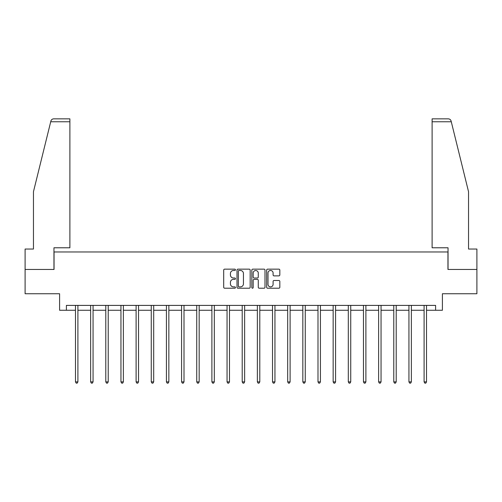 <?xml version="1.0" encoding="UTF-8"?>
<svg xmlns="http://www.w3.org/2000/svg" width="502" height="502" viewBox="0 0 502 502"><rect width="100%" height="100%" fill="white"/><g stroke="black" fill="none" stroke-linecap="round" stroke-linejoin="round"><path stroke-width="0.75" d="M235.457 269.812A0.665 0.665 0 0 0 234.785 269.147L224.651 269.147A0.954 0.954 0 0 0 223.697 270.095L223.697 287.263A0.954 0.954 0 0 0 224.651 288.217L234.785 288.217A0.665 0.665 0 0 0 235.457 287.552A0.665 0.665 0 0 0 234.785 286.88L233.474 286.88A3.05 3.05 0 0 1 230.424 283.831L230.424 282.4A3.05 3.05 0 0 1 233.474 279.35L234.785 279.35A0.665 0.665 0 0 0 235.457 278.679A0.665 0.665 0 0 0 234.785 278.014L233.474 278.014A3.05 3.05 0 0 1 230.424 274.964L230.424 273.534A3.05 3.05 0 0 1 233.474 270.478L234.785 270.478A0.665 0.665 0 0 0 235.457 269.812M278.874 275.868A0.954 0.954 0 0 0 279.827 274.914L279.827 270.095A0.954 0.954 0 0 0 278.874 269.147L267.616 269.147A0.954 0.954 0 0 0 266.662 270.095L266.662 287.263A0.954 0.954 0 0 0 267.616 288.217L278.874 288.217A0.954 0.954 0 0 0 279.827 287.263L279.827 281.446A0.954 0.954 0 0 0 278.874 280.492L274.054 280.492A0.954 0.954 0 0 0 273.101 281.446L273.101 284.333A2.554 2.554 0 0 1 270.553 286.88A2.554 2.554 0 0 1 267.999 284.333L267.999 273.032A2.554 2.554 0 0 1 270.553 270.478A2.554 2.554 0 0 1 273.101 273.032L273.101 274.914A0.954 0.954 0 0 0 274.054 275.868L278.874 275.868M66.396 310.261L66.396 305.398L435.604 305.398L435.604 310.261L442.406 310.261L442.406 293.739L476.9 293.739L476.9 269.448L447.947 269.448L447.947 251.96L54.053 251.96L54.053 269.448L25.1 269.448L25.1 293.739L59.594 293.739L59.594 310.261L75.476 310.261M250.165 270.095A0.954 0.954 0 0 0 249.212 269.147L237.961 269.147A0.954 0.954 0 0 0 237.007 270.095L237.007 287.263A0.954 0.954 0 0 0 237.961 288.217L249.212 288.217A0.954 0.954 0 0 0 250.165 287.263L250.165 270.095M252.788 269.147L264.039 269.147A0.954 0.954 0 0 1 264.993 270.095L264.993 287.263A0.954 0.954 0 0 1 264.039 288.217L259.227 288.217A0.954 0.954 0 0 1 258.273 287.263L258.273 280.304A0.954 0.954 0 0 0 257.319 279.35L254.125 279.35A0.954 0.954 0 0 0 253.171 280.304L253.171 287.552A0.665 0.665 0 0 1 252.5 288.217A0.665 0.665 0 0 1 251.835 287.552L251.835 270.095A0.954 0.954 0 0 1 252.788 269.147M77.904 310.261L90.636 310.261M93.065 310.261L105.79 310.261M108.219 310.261L120.951 310.261M123.379 310.261L136.105 310.261M138.533 310.261L151.265 310.261M153.694 310.261L166.419 310.261M168.848 310.261L181.58 310.261M184.008 310.261L196.734 310.261M199.162 310.261L211.894 310.261M214.323 310.261L227.048 310.261M229.477 310.261L242.209 310.261M244.637 310.261L257.363 310.261M259.791 310.261L272.523 310.261M274.952 310.261L287.677 310.261M290.106 310.261L302.838 310.261M305.266 310.261L317.992 310.261M320.42 310.261L333.152 310.261M335.581 310.261L348.306 310.261M350.735 310.261L363.467 310.261M365.895 310.261L378.621 310.261M381.049 310.261L393.781 310.261M396.21 310.261L408.935 310.261M411.364 310.261L424.096 310.261M426.524 310.261L435.604 310.261M239.008 270.478A0.665 0.665 0 0 0 238.337 271.149L238.337 286.215A0.665 0.665 0 0 0 239.008 286.88L240.389 286.88A3.05 3.05 0 0 0 243.445 283.831L243.445 273.534A3.05 3.05 0 0 0 240.389 270.478L239.008 270.478M258.273 273.075A2.554 2.554 0 0 0 255.719 270.528A2.554 2.554 0 0 0 253.171 273.075L253.171 277.06A0.954 0.954 0 0 0 254.125 278.014L257.319 278.014A0.954 0.954 0 0 0 258.273 277.06L258.273 273.075M78.036 305.398L77.979 305.542A0.973 0.973 0 0 0 77.904 305.906L77.904 381.884L75.476 381.884L75.476 305.906A0.973 0.973 0 0 0 75.407 305.542L75.35 305.398M77.904 381.884L77.176 383.151L76.21 383.151L75.476 381.884M50.715 121.766L50.884 121.07C51.323 119.689 52.271 118.949 53.714 118.848L69.891 118.848L69.891 121.766L50.715 121.766L33.458 191.72L33.458 249.048L25.1 249.048L25.1 269.448M53.959 269.448L53.959 247.781L69.891 247.781L69.891 121.766M476.9 269.448L476.9 249.048L468.542 249.048L468.542 191.72L451.116 121.07C450.677 119.689 449.729 118.949 448.286 118.848L432.109 118.848L448.286 118.848M448.041 269.448L448.041 247.781L432.109 247.781L432.109 118.848M93.19 305.398L93.134 305.542A0.973 0.973 0 0 0 93.065 305.906L93.065 381.884L90.636 381.884L90.636 305.906A0.973 0.973 0 0 0 90.567 305.542L90.511 305.398M93.065 381.884L92.337 383.151L91.364 383.151L90.636 381.884M108.35 305.398L108.294 305.542A0.973 0.973 0 0 0 108.219 305.906L108.219 381.884L105.79 381.884L105.79 305.906A0.973 0.973 0 0 0 105.721 305.542L105.665 305.398M108.219 381.884L107.491 383.151L106.518 383.151L105.79 381.884M123.505 305.398L123.448 305.542A0.973 0.973 0 0 0 123.379 305.906L123.379 381.884L120.951 381.884L120.951 305.906A0.973 0.973 0 0 0 120.882 305.542L120.825 305.398M123.379 381.884L122.651 383.151L121.679 383.151L120.951 381.884M138.665 305.398L138.608 305.542A0.973 0.973 0 0 0 138.533 305.906L138.533 381.884L136.105 381.884L136.105 305.906A0.973 0.973 0 0 0 136.036 305.542L135.979 305.398M138.533 381.884L137.805 383.151L136.833 383.151L136.105 381.884M153.819 305.398L153.763 305.542A0.973 0.973 0 0 0 153.694 305.906L153.694 381.884L151.265 381.884L151.265 305.906A0.973 0.973 0 0 0 151.196 305.542L151.133 305.398M153.694 381.884L152.966 383.151L151.993 383.151L151.265 381.884M168.979 305.398L168.923 305.542A0.973 0.973 0 0 0 168.848 305.906L168.848 381.884L166.419 381.884L166.419 305.906A0.973 0.973 0 0 0 166.35 305.542L166.294 305.398M168.848 381.884L168.12 383.151L167.147 383.151L166.419 381.884M184.134 305.398L184.077 305.542A0.973 0.973 0 0 0 184.008 305.906L184.008 381.884L181.58 381.884L181.58 305.906A0.973 0.973 0 0 0 181.511 305.542L181.448 305.398M184.008 381.884L183.28 383.151L182.308 383.151L181.58 381.884M199.294 305.398L199.238 305.542A0.973 0.973 0 0 0 199.162 305.906L199.162 381.884L196.734 381.884L196.734 305.906A0.973 0.973 0 0 0 196.665 305.542L196.608 305.398M199.162 381.884L198.434 383.151L197.462 383.151L196.734 381.884M214.448 305.398L214.392 305.542A0.973 0.973 0 0 0 214.323 305.906L214.323 381.884L211.894 381.884L211.894 305.906A0.973 0.973 0 0 0 211.825 305.542L211.762 305.398M214.323 381.884L213.595 383.151L212.622 383.151L211.894 381.884M229.609 305.398L229.552 305.542A0.973 0.973 0 0 0 229.477 305.906L229.477 381.884L227.048 381.884L227.048 305.906A0.973 0.973 0 0 0 226.979 305.542L226.923 305.398M229.477 381.884L228.749 383.151L227.776 383.151L227.048 381.884M244.763 305.398L244.706 305.542A0.973 0.973 0 0 0 244.637 305.906L244.637 381.884L242.209 381.884L242.209 305.906A0.973 0.973 0 0 0 242.14 305.542L242.077 305.398M244.637 381.884L243.909 383.151L242.937 383.151L242.209 381.884M259.923 305.398L259.86 305.542A0.973 0.973 0 0 0 259.791 305.906L259.791 381.884L257.363 381.884L257.363 305.906A0.973 0.973 0 0 0 257.294 305.542L257.237 305.398M259.791 381.884L259.063 383.151L258.091 383.151L257.363 381.884M275.077 305.398L275.021 305.542A0.973 0.973 0 0 0 274.952 305.906L274.952 381.884L272.523 381.884L272.523 305.906A0.973 0.973 0 0 0 272.448 305.542L272.391 305.398M274.952 381.884L274.224 383.151L273.251 383.151L272.523 381.884M290.238 305.398L290.175 305.542A0.973 0.973 0 0 0 290.106 305.906L290.106 381.884L287.677 381.884L287.677 305.906A0.973 0.973 0 0 0 287.608 305.542L287.552 305.398M290.106 381.884L289.378 383.151L288.405 383.151L287.677 381.884M305.392 305.398L305.335 305.542A0.973 0.973 0 0 0 305.266 305.906L305.266 381.884L302.838 381.884L302.838 305.906A0.973 0.973 0 0 0 302.762 305.542L302.706 305.398M305.266 381.884L304.538 383.151L303.566 383.151L302.838 381.884M320.552 305.398L320.489 305.542A0.973 0.973 0 0 0 320.42 305.906L320.42 381.884L317.992 381.884L317.992 305.906A0.973 0.973 0 0 0 317.923 305.542L317.866 305.398M320.42 381.884L319.692 383.151L318.72 383.151L317.992 381.884M335.706 305.398L335.65 305.542A0.973 0.973 0 0 0 335.581 305.906L335.581 381.884L333.152 381.884L333.152 305.906A0.973 0.973 0 0 0 333.077 305.542L333.021 305.398M335.581 381.884L334.853 383.151L333.88 383.151L333.152 381.884M350.867 305.398L350.804 305.542A0.973 0.973 0 0 0 350.735 305.906L350.735 381.884L348.306 381.884L348.306 305.906A0.973 0.973 0 0 0 348.237 305.542L348.181 305.398M350.735 381.884L350.007 383.151L349.034 383.151L348.306 381.884M366.021 305.398L365.964 305.542A0.973 0.973 0 0 0 365.895 305.906L365.895 381.884L363.467 381.884L363.467 305.906A0.973 0.973 0 0 0 363.392 305.542L363.335 305.398M365.895 381.884L365.167 383.151L364.195 383.151L363.467 381.884M381.175 305.398L381.118 305.542A0.973 0.973 0 0 0 381.049 305.906L381.049 381.884L378.621 381.884L378.621 305.906A0.973 0.973 0 0 0 378.552 305.542L378.495 305.398M381.049 381.884L380.321 383.151L379.349 383.151L378.621 381.884M396.335 305.398L396.279 305.542A0.973 0.973 0 0 0 396.21 305.906L396.21 381.884L393.781 381.884L393.781 305.906A0.973 0.973 0 0 0 393.706 305.542L393.65 305.398M396.21 381.884L395.482 383.151L394.509 383.151L393.781 381.884M411.489 305.398L411.433 305.542A0.973 0.973 0 0 0 411.364 305.906L411.364 381.884L408.935 381.884L408.935 305.906A0.973 0.973 0 0 0 408.866 305.542L408.81 305.398M411.364 381.884L410.636 383.151L409.663 383.151L408.935 381.884M426.65 305.398L426.593 305.542A0.973 0.973 0 0 0 426.524 305.906L426.524 381.884L424.096 381.884L424.096 305.906A0.973 0.973 0 0 0 424.021 305.542L423.964 305.398M426.524 381.884L425.79 383.151L424.824 383.151L424.096 381.884M451.285 121.766L432.109 121.766"/></g></svg>
